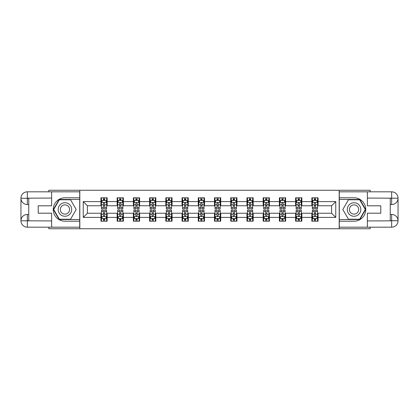 <?xml version="1.0" encoding="UTF-8"?>
<svg xmlns="http://www.w3.org/2000/svg" width="419" height="419" viewBox="0 0 419 419"><rect width="100%" height="100%" fill="white"/><g stroke="black" fill="none" stroke-linecap="round" stroke-linejoin="round"><path stroke-width="0.63" d="M48.824 227.182L48.824 228.737L370.176 228.737L370.176 227.182M370.176 191.818L370.176 190.263L339.186 190.263L339.186 228.737M339.186 190.263L48.824 190.263L48.824 191.818M79.814 228.737L79.814 190.263M318.073 201.597L318.073 197.799L311.836 197.799L311.836 201.597L301.853 201.597L301.853 197.799L295.61 197.799L295.61 201.597L285.627 201.597L285.627 197.799L279.389 197.799L279.389 201.597L269.401 201.597L269.401 197.799L263.163 197.799L263.163 201.597L253.181 201.597L253.181 197.799L246.938 197.799L246.938 201.597L236.955 201.597L236.955 197.799L230.717 197.799L230.717 201.597L220.734 201.597L220.734 197.799L214.491 197.799L214.491 201.597L204.509 201.597L204.509 197.799L198.266 197.799L198.266 201.597L188.283 201.597L188.283 197.799L182.045 197.799L182.045 201.597L172.062 201.597L172.062 197.799L165.819 197.799L165.819 201.597L155.837 201.597L155.837 197.799L149.599 197.799L149.599 201.597L139.611 201.597L139.611 197.799L133.373 197.799L133.373 201.597L123.39 201.597L123.39 197.799L117.147 197.799L117.147 201.597L107.164 201.597L107.164 197.799L100.927 197.799L100.927 201.597L83.245 201.597L83.245 217.403L87.403 213.245L100.927 213.245L100.927 221.201L107.164 221.201L107.164 213.245L117.147 213.245L117.147 221.201L123.39 221.201L123.39 213.245L133.373 213.245L133.373 221.201L139.611 221.201L139.611 213.245L149.599 213.245L149.599 221.201L155.837 221.201L155.837 213.245L165.819 213.245L165.819 221.201L172.062 221.201L172.062 213.245L182.045 213.245L182.045 221.201L188.283 221.201L188.283 213.245L198.266 213.245L198.266 221.201L204.509 221.201L204.509 213.245L214.491 213.245L214.491 221.201L220.734 221.201L220.734 213.245L230.717 213.245L230.717 221.201L236.955 221.201L236.955 213.245L246.938 213.245L246.938 221.201L253.181 221.201L253.181 213.245L263.163 213.245L263.163 221.201L269.401 221.201L269.401 213.245L279.389 213.245L279.389 221.201L285.627 221.201L285.627 213.245L295.61 213.245L295.61 221.201L301.853 221.201L301.853 213.245L311.836 213.245L311.836 221.201L318.073 221.201L318.073 213.245L331.597 213.245L331.597 205.755L318.073 205.755L318.073 201.597L335.755 201.597L335.755 217.403L318.073 217.403M311.836 217.403L301.853 217.403M295.61 217.403L285.627 217.403M279.389 217.403L269.401 217.403M263.163 217.403L253.181 217.403M246.938 217.403L236.955 217.403M230.717 217.403L220.734 217.403M214.491 217.403L204.509 217.403M198.266 217.403L188.283 217.403M182.045 217.403L172.062 217.403M165.819 217.403L155.837 217.403M149.599 217.403L139.611 217.403M133.373 217.403L123.39 217.403M117.147 217.403L107.164 217.403M100.927 217.403L83.245 217.403M311.836 201.597L311.836 205.755L301.853 205.755L301.853 201.597M295.61 201.597L295.61 205.755L285.627 205.755L285.627 201.597M279.389 201.597L279.389 205.755L269.401 205.755L269.401 201.597M263.163 201.597L263.163 205.755L253.181 205.755L253.181 201.597M246.938 201.597L246.938 205.755L236.955 205.755L236.955 201.597M230.717 201.597L230.717 205.755L220.734 205.755L220.734 201.597M214.491 201.597L214.491 205.755L204.509 205.755L204.509 201.597M198.266 201.597L198.266 205.755L188.283 205.755L188.283 201.597M182.045 201.597L182.045 205.755L172.062 205.755L172.062 201.597M165.819 201.597L165.819 205.755L155.837 205.755L155.837 201.597M149.599 201.597L149.599 205.755L139.611 205.755L139.611 201.597M133.373 201.597L133.373 205.755L123.39 205.755L123.39 201.597M117.147 201.597L117.147 205.755L107.164 205.755L107.164 201.597M100.927 201.597L100.927 205.755L87.403 205.755L83.245 201.597M87.403 205.755L87.403 213.245M335.755 217.403L331.597 213.245M331.597 205.755L335.755 201.597M100.927 200.402L101.445 200.402M103.42 200.402L104.671 200.402M106.646 200.402L107.164 200.402M100.927 205.65L101.445 205.65M103.42 205.65L104.671 205.65M106.646 205.65L107.164 205.65M100.927 213.35L101.445 213.35M103.42 213.35L104.671 213.35M106.646 213.35L107.164 213.35M100.927 218.598L101.445 218.598M103.42 218.598L104.671 218.598M106.646 218.598L107.164 218.598M117.147 213.35L117.671 213.35M119.645 213.35L120.892 213.35M122.867 213.35L123.39 213.35M117.147 218.598L117.671 218.598M119.645 218.598L120.892 218.598M122.867 218.598L123.39 218.598M117.147 200.402L117.671 200.402M119.645 200.402L120.892 200.402M122.867 200.402L123.39 200.402M117.147 205.65L117.671 205.65M119.645 205.65L120.892 205.65M122.867 205.65L123.39 205.65M133.373 213.35L133.891 213.35M135.871 213.35L137.118 213.35M139.092 213.35L139.611 213.35M133.373 218.598L133.891 218.598M135.871 218.598L137.118 218.598M139.092 218.598L139.611 218.598M133.373 200.402L133.891 200.402M135.871 200.402L137.118 200.402M139.092 200.402L139.611 200.402M133.373 205.65L133.891 205.65M135.871 205.65L137.118 205.65M139.092 205.65L139.611 205.65M149.599 213.35L150.117 213.35M152.092 213.35L153.338 213.35M155.318 213.35L155.837 213.35M149.599 218.598L150.117 218.598M152.092 218.598L153.338 218.598M155.318 218.598L155.837 218.598M149.599 200.402L150.117 200.402M152.092 200.402L153.338 200.402M155.318 200.402L155.837 200.402M149.599 205.65L150.117 205.65M152.092 205.65L153.338 205.65M155.318 205.65L155.837 205.65M165.819 213.35L166.343 213.35M168.318 213.35L169.564 213.35M171.539 213.35L172.062 213.35M165.819 218.598L166.343 218.598M168.318 218.598L169.564 218.598M171.539 218.598L172.062 218.598M165.819 200.402L166.343 200.402M168.318 200.402L169.564 200.402M171.539 200.402L172.062 200.402M165.819 205.65L166.343 205.65M168.318 205.65L169.564 205.65M171.539 205.65L172.062 205.65M182.045 213.35L182.564 213.35M184.538 213.35L185.79 213.35M187.764 213.35L188.283 213.35M182.045 218.598L182.564 218.598M184.538 218.598L185.79 218.598M187.764 218.598L188.283 218.598M182.045 200.402L182.564 200.402M184.538 200.402L185.79 200.402M187.764 200.402L188.283 200.402M182.045 205.65L182.564 205.65M184.538 205.65L185.79 205.65M187.764 205.65L188.283 205.65M198.266 213.35L198.789 213.35M200.764 213.35L202.01 213.35M203.99 213.35L204.509 213.35M198.266 218.598L198.789 218.598M200.764 218.598L202.01 218.598M203.99 218.598L204.509 218.598M198.266 200.402L198.789 200.402M200.764 200.402L202.01 200.402M203.99 200.402L204.509 200.402M198.266 205.65L198.789 205.65M200.764 205.65L202.01 205.65M203.99 205.65L204.509 205.65M214.491 213.35L215.01 213.35M216.99 213.35L218.236 213.35M220.211 213.35L220.734 213.35M214.491 218.598L215.01 218.598M216.99 218.598L218.236 218.598M220.211 218.598L220.734 218.598M214.491 200.402L215.01 200.402M216.99 200.402L218.236 200.402M220.211 200.402L220.734 200.402M214.491 205.65L215.01 205.65M216.99 205.65L218.236 205.65M220.211 205.65L220.734 205.65M230.717 213.35L231.236 213.35M233.21 213.35L234.462 213.35M236.436 213.35L236.955 213.35M230.717 218.598L231.236 218.598M233.21 218.598L234.462 218.598M236.436 218.598L236.955 218.598M230.717 200.402L231.236 200.402M233.21 200.402L234.462 200.402M236.436 200.402L236.955 200.402M230.717 205.65L231.236 205.65M233.21 205.65L234.462 205.65M236.436 205.65L236.955 205.65M246.938 213.35L247.461 213.35M249.436 213.35L250.682 213.35M252.657 213.35L253.181 213.35M246.938 218.598L247.461 218.598M249.436 218.598L250.682 218.598M252.657 218.598L253.181 218.598M246.938 200.402L247.461 200.402M249.436 200.402L250.682 200.402M252.657 200.402L253.181 200.402M246.938 205.65L247.461 205.65M249.436 205.65L250.682 205.65M252.657 205.65L253.181 205.65M263.163 213.35L263.682 213.35M265.662 213.35L266.908 213.35M268.883 213.35L269.401 213.35M263.163 218.598L263.682 218.598M265.662 218.598L266.908 218.598M268.883 218.598L269.401 218.598M263.163 200.402L263.682 200.402M265.662 200.402L266.908 200.402M268.883 200.402L269.401 200.402M263.163 205.65L263.682 205.65M265.662 205.65L266.908 205.65M268.883 205.65L269.401 205.65M279.389 213.35L279.908 213.35M281.882 213.35L283.129 213.35M285.109 213.35L285.627 213.35M279.389 218.598L279.908 218.598M281.882 218.598L283.129 218.598M285.109 218.598L285.627 218.598M279.389 200.402L279.908 200.402M281.882 200.402L283.129 200.402M285.109 200.402L285.627 200.402M279.389 205.65L279.908 205.65M281.882 205.65L283.129 205.65M285.109 205.65L285.627 205.65M295.61 213.35L296.133 213.35M298.108 213.35L299.355 213.35M301.329 213.35L301.853 213.35M295.61 218.598L296.133 218.598M298.108 218.598L299.355 218.598M301.329 218.598L301.853 218.598M295.61 200.402L296.133 200.402M298.108 200.402L299.355 200.402M301.329 200.402L301.853 200.402M295.61 205.65L296.133 205.65M298.108 205.65L299.355 205.65M301.329 205.65L301.853 205.65M311.836 213.35L312.354 213.35M314.329 213.35L315.58 213.35M317.555 213.35L318.073 213.35M311.836 218.598L312.354 218.598M314.329 218.598L315.58 218.598M317.555 218.598L318.073 218.598M311.836 200.402L312.354 200.402M314.329 200.402L315.58 200.402M317.555 200.402L318.073 200.402M311.836 205.65L312.354 205.65M314.329 205.65L315.58 205.65M317.555 205.65L318.073 205.65M104.671 199.151L103.42 199.151M106.646 207.573L104.671 207.573L104.671 208.877L106.646 208.877L106.646 202.534L105.604 200.45L102.487 200.45L101.445 202.534L101.445 208.877L103.42 208.877L103.42 207.573L101.445 207.573M101.445 202.534L101.445 197.799M106.646 202.534L106.646 197.799M103.42 200.45L103.42 197.799M104.671 197.799L104.671 200.45M104.671 207.573L104.671 203.315C104.252 202.513 103.839 202.513 103.42 203.315L103.42 207.573M103.42 219.849L104.671 219.849M101.445 211.427L103.42 211.427L103.42 210.123L101.445 210.123L101.445 216.466L102.487 218.55L105.604 218.55L106.646 216.466L106.646 210.123L104.671 210.123L104.671 211.427L106.646 211.427M106.646 216.466L106.646 221.201M101.445 216.466L101.445 221.201M104.671 218.55L104.671 221.201M103.42 221.201L103.42 218.55M103.42 211.427L103.42 215.685C103.839 216.487 104.252 216.487 104.671 215.685L104.671 211.427M68.323 203.644A6.762 6.762 0 0 0 59.089 206.122A6.762 6.762 0 0 0 61.562 215.356A6.762 6.762 0 0 0 70.795 212.878A6.762 6.762 0 0 0 68.323 203.644M67.255 205.493A4.63 4.63 0 0 0 60.933 207.185A4.63 4.63 0 0 0 62.63 213.507A4.63 4.63 0 0 0 68.952 211.815A4.63 4.63 0 0 0 67.255 205.493M70.554 219.226L59.325 219.226L53.716 209.5L59.325 199.774L70.554 199.774L76.169 209.5L70.554 219.226M357.438 203.644A6.762 6.762 0 0 0 348.205 206.122A6.762 6.762 0 0 0 350.677 215.356A6.762 6.762 0 0 0 359.911 212.878A6.762 6.762 0 0 0 357.438 203.644M356.37 205.493A4.63 4.63 0 0 0 350.048 207.185A4.63 4.63 0 0 0 351.745 213.507A4.63 4.63 0 0 0 358.067 211.815A4.63 4.63 0 0 0 356.37 205.493M359.675 219.226L348.446 219.226L342.831 209.5L348.446 199.774L359.675 199.774L365.284 209.5L359.675 219.226M28.749 204.561L27.345 204.561A6.395 6.395 0 0 1 20.95 198.218A6.395 6.395 0 0 1 27.345 191.818L79.71 191.818L79.71 197.799L64.94 197.799A11.701 11.701 0 0 0 53.239 209.5A11.701 11.701 0 0 0 64.94 221.201L79.71 221.201L79.71 227.182L27.345 227.182A6.395 6.395 0 0 1 20.95 220.782A6.395 6.395 0 0 1 27.345 214.439L28.749 214.439M79.71 221.201L79.71 197.799M51.631 191.818L51.631 205.808L38.213 205.808L38.213 213.192L51.631 213.192L51.631 227.182M27.345 204.561A6.395 6.395 0 0 1 20.95 198.218L27.345 198.318L27.345 204.561A6.395 6.395 0 0 1 20.95 198.218L20.95 220.782L51.631 220.939M27.345 220.939L27.345 227.182A6.395 6.395 0 0 1 20.95 220.782A6.395 6.395 0 0 1 27.345 214.439L27.345 220.682L28.749 220.682L28.749 198.318L27.345 198.318M79.71 199.465L59.147 199.465L53.354 209.5L59.147 219.535L79.71 219.535M390.251 214.439L391.655 214.439A6.395 6.395 0 0 1 398.05 220.782A6.395 6.395 0 0 1 391.655 227.182L339.29 227.182L339.29 221.201L354.06 221.201A11.701 11.701 0 0 0 365.761 209.5A11.701 11.701 0 0 0 354.06 197.799L339.29 197.799L339.29 191.818L391.655 191.818A6.395 6.395 0 0 1 398.05 198.218A6.395 6.395 0 0 1 391.655 204.561L390.251 204.561M339.29 197.799L339.29 221.201M367.369 227.182L367.369 213.192L380.787 213.192L380.787 205.808L367.369 205.808L367.369 191.818M391.655 214.439A6.395 6.395 0 0 1 398.05 220.782L391.655 220.682L391.655 214.439A6.395 6.395 0 0 1 398.05 220.782L398.05 198.218L367.369 198.061M391.655 198.061L391.655 191.818A6.395 6.395 0 0 1 398.05 198.218A6.395 6.395 0 0 1 391.655 204.561L391.655 198.318L390.251 198.318L390.251 220.682L391.655 220.682M339.29 219.535L359.853 219.535L365.646 209.5L359.853 199.465L339.29 199.465M120.892 199.151L119.645 199.151M122.867 207.573L120.892 207.573L120.892 208.877L122.867 208.877L122.867 202.534L121.829 200.45L118.708 200.45L117.671 202.534L117.671 208.877L119.645 208.877L119.645 207.573L117.671 207.573M117.671 202.534L117.671 197.799M122.867 202.534L122.867 197.799M119.645 200.45L119.645 197.799M120.892 197.799L120.892 200.45M120.892 207.573L120.892 203.315C120.478 202.513 120.059 202.513 119.645 203.315L119.645 207.573M137.118 199.151L135.871 199.151M139.092 207.573L137.118 207.573L137.118 208.877L139.092 208.877L139.092 202.534L138.055 200.45L134.934 200.45L133.891 202.534L133.891 208.877L135.871 208.877L135.871 207.573L133.891 207.573M133.891 202.534L133.891 197.799M139.092 202.534L139.092 197.799M135.871 200.45L135.871 197.799M137.118 197.799L137.118 200.45M137.118 207.573L137.118 203.315C136.699 202.513 136.285 202.513 135.871 203.315L135.871 207.573M119.645 219.849L120.892 219.849M117.671 211.427L119.645 211.427L119.645 210.123L117.671 210.123L117.671 216.466L118.708 218.55L121.829 218.55L122.867 216.466L122.867 210.123L120.892 210.123L120.892 211.427L122.867 211.427M122.867 216.466L122.867 221.201M117.671 216.466L117.671 221.201M120.892 218.55L120.892 221.201M119.645 221.201L119.645 218.55M119.645 211.427L119.645 215.685C120.059 216.487 120.478 216.487 120.892 215.685L120.892 211.427M135.871 219.849L137.118 219.849M133.891 211.427L135.871 211.427L135.871 210.123L133.891 210.123L133.891 216.466L134.934 218.55L138.055 218.55L139.092 216.466L139.092 210.123L137.118 210.123L137.118 211.427L139.092 211.427M139.092 216.466L139.092 221.201M133.891 216.466L133.891 221.201M137.118 218.55L137.118 221.201M135.871 221.201L135.871 218.55M135.871 211.427L135.871 215.685C136.285 216.487 136.699 216.487 137.118 215.685L137.118 211.427M153.338 199.151L152.092 199.151M155.318 207.573L153.338 207.573L153.338 208.877L155.318 208.877L155.318 202.534L154.276 200.45L151.154 200.45L150.117 202.534L150.117 208.877L152.092 208.877L152.092 207.573L150.117 207.573M150.117 202.534L150.117 197.799M155.318 202.534L155.318 197.799M152.092 200.45L152.092 197.799M153.338 197.799L153.338 200.45M153.338 207.573L153.338 203.315C152.925 202.513 152.511 202.513 152.092 203.315L152.092 207.573M169.564 199.151L168.318 199.151M171.539 207.573L169.564 207.573L169.564 208.877L171.539 208.877L171.539 202.534L170.502 200.45L167.38 200.45L166.343 202.534L166.343 208.877L168.318 208.877L168.318 207.573L166.343 207.573M166.343 202.534L166.343 197.799M171.539 202.534L171.539 197.799M168.318 200.45L168.318 197.799M169.564 197.799L169.564 200.45M169.564 207.573L169.564 203.315C169.15 202.513 168.731 202.513 168.318 203.315L168.318 207.573M185.79 199.151L184.538 199.151M187.764 207.573L185.79 207.573L185.79 208.877L187.764 208.877L187.764 202.534L186.722 200.45L183.606 200.45L182.564 202.534L182.564 208.877L184.538 208.877L184.538 207.573L182.564 207.573M182.564 202.534L182.564 197.799M187.764 202.534L187.764 197.799M184.538 200.45L184.538 197.799M185.79 197.799L185.79 200.45M185.79 207.573L185.79 203.315C185.371 202.513 184.957 202.513 184.538 203.315L184.538 207.573M152.092 219.849L153.338 219.849M150.117 211.427L152.092 211.427L152.092 210.123L150.117 210.123L150.117 216.466L151.154 218.55L154.276 218.55L155.318 216.466L155.318 210.123L153.338 210.123L153.338 211.427L155.318 211.427M155.318 216.466L155.318 221.201M150.117 216.466L150.117 221.201M153.338 218.55L153.338 221.201M152.092 221.201L152.092 218.55M152.092 211.427L152.092 215.685C152.506 216.487 152.925 216.487 153.338 215.685L153.338 211.427M168.318 219.849L169.564 219.849M166.343 211.427L168.318 211.427L168.318 210.123L166.343 210.123L166.343 216.466L167.38 218.55L170.502 218.55L171.539 216.466L171.539 210.123L169.564 210.123L169.564 211.427L171.539 211.427M171.539 216.466L171.539 221.201M166.343 216.466L166.343 221.201M169.564 218.55L169.564 221.201M168.318 221.201L168.318 218.55M168.318 211.427L168.318 215.685C168.731 216.487 169.15 216.487 169.564 215.685L169.564 211.427M184.538 219.849L185.79 219.849M182.564 211.427L184.538 211.427L184.538 210.123L182.564 210.123L182.564 216.466L183.606 218.55L186.722 218.55L187.764 216.466L187.764 210.123L185.79 210.123L185.79 211.427L187.764 211.427M187.764 216.466L187.764 221.201M182.564 216.466L182.564 221.201M185.79 218.55L185.79 221.201M184.538 221.201L184.538 218.55M184.538 211.427L184.538 215.685C184.957 216.487 185.371 216.487 185.79 215.685L185.79 211.427M202.01 199.151L200.764 199.151M203.99 207.573L202.01 207.573L202.01 208.877L203.99 208.877L203.99 202.534L202.948 200.45L199.826 200.45L198.789 202.534L198.789 208.877L200.764 208.877L200.764 207.573L198.789 207.573M198.789 202.534L198.789 197.799M203.99 202.534L203.99 197.799M200.764 200.45L200.764 197.799M202.01 197.799L202.01 200.45M202.01 207.573L202.01 203.315C201.597 202.513 201.183 202.513 200.764 203.315L200.764 207.573M200.764 219.849L202.01 219.849M198.789 211.427L200.764 211.427L200.764 210.123L198.789 210.123L198.789 216.466L199.826 218.55L202.948 218.55L203.99 216.466L203.99 210.123L202.01 210.123L202.01 211.427L203.99 211.427M203.99 216.466L203.99 221.201M198.789 216.466L198.789 221.201M202.01 218.55L202.01 221.201M200.764 221.201L200.764 218.55M200.764 211.427L200.764 215.685C201.178 216.487 201.597 216.487 202.01 215.685L202.01 211.427M218.236 199.151L216.99 199.151M220.211 207.573L218.236 207.573L218.236 208.877L220.211 208.877L220.211 202.534L219.174 200.45L216.052 200.45L215.01 202.534L215.01 208.877L216.99 208.877L216.99 207.573L215.01 207.573M215.01 202.534L215.01 197.799M220.211 202.534L220.211 197.799M216.99 200.45L216.99 197.799M218.236 197.799L218.236 200.45M218.236 207.573L218.236 203.315C217.822 202.513 217.403 202.513 216.99 203.315L216.99 207.573M216.99 219.849L218.236 219.849M215.01 211.427L216.99 211.427L216.99 210.123L215.01 210.123L215.01 216.466L216.052 218.55L219.174 218.55L220.211 216.466L220.211 210.123L218.236 210.123L218.236 211.427L220.211 211.427M220.211 216.466L220.211 221.201M215.01 216.466L215.01 221.201M218.236 218.55L218.236 221.201M216.99 221.201L216.99 218.55M216.99 211.427L216.99 215.685C217.403 216.487 217.817 216.487 218.236 215.685L218.236 211.427M234.462 199.151L233.21 199.151M236.436 207.573L234.462 207.573L234.462 208.877L236.436 208.877L236.436 202.534L235.394 200.45L232.278 200.45L231.236 202.534L231.236 208.877L233.21 208.877L233.21 207.573L231.236 207.573M231.236 202.534L231.236 197.799M236.436 202.534L236.436 197.799M233.21 200.45L233.21 197.799M234.462 197.799L234.462 200.45M234.462 207.573L234.462 203.315C234.043 202.513 233.629 202.513 233.21 203.315L233.21 207.573M233.21 219.849L234.462 219.849M231.236 211.427L233.21 211.427L233.21 210.123L231.236 210.123L231.236 216.466L232.278 218.55L235.394 218.55L236.436 216.466L236.436 210.123L234.462 210.123L234.462 211.427L236.436 211.427M236.436 216.466L236.436 221.201M231.236 216.466L231.236 221.201M234.462 218.55L234.462 221.201M233.21 221.201L233.21 218.55M233.21 211.427L233.21 215.685C233.629 216.487 234.043 216.487 234.462 215.685L234.462 211.427M250.682 199.151L249.436 199.151M252.657 207.573L250.682 207.573L250.682 208.877L252.657 208.877L252.657 202.534L251.62 200.45L248.498 200.45L247.461 202.534L247.461 208.877L249.436 208.877L249.436 207.573L247.461 207.573M247.461 202.534L247.461 197.799M252.657 202.534L252.657 197.799M249.436 200.45L249.436 197.799M250.682 197.799L250.682 200.45M250.682 207.573L250.682 203.315C250.269 202.513 249.85 202.513 249.436 203.315L249.436 207.573M249.436 219.849L250.682 219.849M247.461 211.427L249.436 211.427L249.436 210.123L247.461 210.123L247.461 216.466L248.498 218.55L251.62 218.55L252.657 216.466L252.657 210.123L250.682 210.123L250.682 211.427L252.657 211.427M252.657 216.466L252.657 221.201M247.461 216.466L247.461 221.201M250.682 218.55L250.682 221.201M249.436 221.201L249.436 218.55M249.436 211.427L249.436 215.685C249.85 216.487 250.269 216.487 250.682 215.685L250.682 211.427M266.908 199.151L265.662 199.151M268.883 207.573L266.908 207.573L266.908 208.877L268.883 208.877L268.883 202.534L267.846 200.45L264.724 200.45L263.682 202.534L263.682 208.877L265.662 208.877L265.662 207.573L263.682 207.573M263.682 202.534L263.682 197.799M268.883 202.534L268.883 197.799M265.662 200.45L265.662 197.799M266.908 197.799L266.908 200.45M266.908 207.573L266.908 203.315C266.494 202.513 266.075 202.513 265.662 203.315L265.662 207.573M265.662 219.849L266.908 219.849M263.682 211.427L265.662 211.427L265.662 210.123L263.682 210.123L263.682 216.466L264.724 218.55L267.846 218.55L268.883 216.466L268.883 210.123L266.908 210.123L266.908 211.427L268.883 211.427M268.883 216.466L268.883 221.201M263.682 216.466L263.682 221.201M266.908 218.55L266.908 221.201M265.662 221.201L265.662 218.55M265.662 211.427L265.662 215.685C266.075 216.487 266.489 216.487 266.908 215.685L266.908 211.427M283.129 199.151L281.882 199.151M285.109 207.573L283.129 207.573L283.129 208.877L285.109 208.877L285.109 202.534L284.066 200.45L280.945 200.45L279.908 202.534L279.908 208.877L281.882 208.877L281.882 207.573L279.908 207.573M279.908 202.534L279.908 197.799M285.109 202.534L285.109 197.799M281.882 200.45L281.882 197.799M283.129 197.799L283.129 200.45M283.129 207.573L283.129 203.315C282.715 202.513 282.301 202.513 281.882 203.315L281.882 207.573M281.882 219.849L283.129 219.849M279.908 211.427L281.882 211.427L281.882 210.123L279.908 210.123L279.908 216.466L280.945 218.55L284.066 218.55L285.109 216.466L285.109 210.123L283.129 210.123L283.129 211.427L285.109 211.427M285.109 216.466L285.109 221.201M279.908 216.466L279.908 221.201M283.129 218.55L283.129 221.201M281.882 221.201L281.882 218.55M281.882 211.427L281.882 215.685C282.301 216.487 282.715 216.487 283.129 215.685L283.129 211.427M299.355 199.151L298.108 199.151M301.329 207.573L299.355 207.573L299.355 208.877L301.329 208.877L301.329 202.534L300.292 200.45L297.171 200.45L296.133 202.534L296.133 208.877L298.108 208.877L298.108 207.573L296.133 207.573M296.133 202.534L296.133 197.799M301.329 202.534L301.329 197.799M298.108 200.45L298.108 197.799M299.355 197.799L299.355 200.45M299.355 207.573L299.355 203.315C298.941 202.513 298.522 202.513 298.108 203.315L298.108 207.573M298.108 219.849L299.355 219.849M296.133 211.427L298.108 211.427L298.108 210.123L296.133 210.123L296.133 216.466L297.171 218.55L300.292 218.55L301.329 216.466L301.329 210.123L299.355 210.123L299.355 211.427L301.329 211.427M301.329 216.466L301.329 221.201M296.133 216.466L296.133 221.201M299.355 218.55L299.355 221.201M298.108 221.201L298.108 218.55M298.108 211.427L298.108 215.685C298.522 216.487 298.941 216.487 299.355 215.685L299.355 211.427M315.58 199.151L314.329 199.151M317.555 207.573L315.58 207.573L315.58 208.877L317.555 208.877L317.555 202.534L316.513 200.45L313.396 200.45L312.354 202.534L312.354 208.877L314.329 208.877L314.329 207.573L312.354 207.573M312.354 202.534L312.354 197.799M317.555 202.534L317.555 197.799M314.329 200.45L314.329 197.799M315.58 197.799L315.58 200.45M315.58 207.573L315.58 203.315C315.161 202.513 314.748 202.513 314.329 203.315L314.329 207.573M314.329 219.849L315.58 219.849M312.354 211.427L314.329 211.427L314.329 210.123L312.354 210.123L312.354 216.466L313.396 218.55L316.513 218.55L317.555 216.466L317.555 210.123L315.58 210.123L315.58 211.427L317.555 211.427M317.555 216.466L317.555 221.201M312.354 216.466L312.354 221.201M315.58 218.55L315.58 221.201M314.329 221.201L314.329 218.55M314.329 211.427L314.329 215.685C314.748 216.487 315.161 216.487 315.58 215.685L315.58 211.427M106.62 202.482L101.471 202.482M101.445 200.575L102.425 200.575M105.667 200.575L106.646 200.575M103.42 204.786L101.445 204.786M106.646 204.786L104.671 204.786M104.671 199.816L103.42 199.816M101.471 216.518L106.62 216.518M106.646 218.425L105.667 218.425M102.425 218.425L101.445 218.425M104.671 214.214L106.646 214.214M101.445 214.214L103.42 214.214M103.42 219.184L104.671 219.184M51.631 198.061L27.198 198.171M20.95 220.782A6.395 6.395 0 0 1 27.345 214.439M20.95 198.218A6.395 6.395 0 0 1 27.345 191.818L27.345 198.061M367.369 220.939L391.802 220.829M398.05 198.218A6.395 6.395 0 0 1 391.655 204.561M398.05 220.782A6.395 6.395 0 0 1 391.655 227.182L391.655 220.939M122.84 202.482L117.697 202.482M117.671 200.575L118.645 200.575M121.892 200.575L122.867 200.575M119.645 204.786L117.671 204.786M122.867 204.786L120.892 204.786M120.892 199.816L119.645 199.816M139.066 202.482L133.918 202.482M133.891 200.575L134.871 200.575M138.113 200.575L139.092 200.575M135.871 204.786L133.891 204.786M139.092 204.786L137.118 204.786M137.118 199.816L135.871 199.816M117.697 216.518L122.84 216.518M122.867 218.425L121.892 218.425M118.645 218.425L117.671 218.425M120.892 214.214L122.867 214.214M117.671 214.214L119.645 214.214M119.645 219.184L120.892 219.184M133.918 216.518L139.066 216.518M139.092 218.425L138.113 218.425M134.871 218.425L133.891 218.425M137.118 214.214L139.092 214.214M133.891 214.214L135.871 214.214M135.871 219.184L137.118 219.184M155.292 202.482L150.143 202.482M150.117 200.575L151.097 200.575M154.339 200.575L155.318 200.575M152.092 204.786L150.117 204.786M155.318 204.786L153.338 204.786M153.338 199.816L152.092 199.816M171.512 202.482L166.364 202.482M166.343 200.575L167.317 200.575M170.564 200.575L171.539 200.575M168.318 204.786L166.343 204.786M171.539 204.786L169.564 204.786M169.564 199.816L168.318 199.816M187.738 202.482L182.59 202.482M182.564 200.575L183.543 200.575M186.785 200.575L187.764 200.575M184.538 204.786L182.564 204.786M187.764 204.786L185.79 204.786M185.79 199.816L184.538 199.816M150.143 216.518L155.292 216.518M155.318 218.425L154.339 218.425M151.097 218.425L150.117 218.425M153.338 214.214L155.318 214.214M150.117 214.214L152.092 214.214M152.092 219.184L153.338 219.184M166.364 216.518L171.512 216.518M171.539 218.425L170.564 218.425M167.317 218.425L166.343 218.425M169.564 214.214L171.539 214.214M166.343 214.214L168.318 214.214M168.318 219.184L169.564 219.184M182.59 216.518L187.738 216.518M187.764 218.425L186.785 218.425M183.543 218.425L182.564 218.425M185.79 214.214L187.764 214.214M182.564 214.214L184.538 214.214M184.538 219.184L185.79 219.184M203.964 202.482L198.816 202.482M198.789 200.575L199.763 200.575M203.011 200.575L203.99 200.575M200.764 204.786L198.789 204.786M203.99 204.786L202.01 204.786M202.01 199.816L200.764 199.816M198.816 216.518L203.964 216.518M203.99 218.425L203.011 218.425M199.763 218.425L198.789 218.425M202.01 214.214L203.99 214.214M198.789 214.214L200.764 214.214M200.764 219.184L202.01 219.184M220.185 202.482L215.036 202.482M215.01 200.575L215.989 200.575M219.237 200.575L220.211 200.575M216.99 204.786L215.01 204.786M220.211 204.786L218.236 204.786M218.236 199.816L216.99 199.816M215.036 216.518L220.185 216.518M220.211 218.425L219.237 218.425M215.989 218.425L215.01 218.425M218.236 214.214L220.211 214.214M215.01 214.214L216.99 214.214M216.99 219.184L218.236 219.184M236.41 202.482L231.262 202.482M231.236 200.575L232.215 200.575M235.457 200.575L236.436 200.575M233.21 204.786L231.236 204.786M236.436 204.786L234.462 204.786M234.462 199.816L233.21 199.816M231.262 216.518L236.41 216.518M236.436 218.425L235.457 218.425M232.215 218.425L231.236 218.425M234.462 214.214L236.436 214.214M231.236 214.214L233.21 214.214M233.21 219.184L234.462 219.184M252.636 202.482L247.488 202.482M247.461 200.575L248.436 200.575M251.683 200.575L252.657 200.575M249.436 204.786L247.461 204.786M252.657 204.786L250.682 204.786M250.682 199.816L249.436 199.816M247.488 216.518L252.636 216.518M252.657 218.425L251.683 218.425M248.436 218.425L247.461 218.425M250.682 214.214L252.657 214.214M247.461 214.214L249.436 214.214M249.436 219.184L250.682 219.184M268.857 202.482L263.708 202.482M263.682 200.575L264.661 200.575M267.903 200.575L268.883 200.575M265.662 204.786L263.682 204.786M268.883 204.786L266.908 204.786M266.908 199.816L265.662 199.816M263.708 216.518L268.857 216.518M268.883 218.425L267.903 218.425M264.661 218.425L263.682 218.425M266.908 214.214L268.883 214.214M263.682 214.214L265.662 214.214M265.662 219.184L266.908 219.184M285.082 202.482L279.934 202.482M279.908 200.575L280.887 200.575M284.129 200.575L285.109 200.575M281.882 204.786L279.908 204.786M285.109 204.786L283.129 204.786M283.129 199.816L281.882 199.816M279.934 216.518L285.082 216.518M285.109 218.425L284.129 218.425M280.887 218.425L279.908 218.425M283.129 214.214L285.109 214.214M279.908 214.214L281.882 214.214M281.882 219.184L283.129 219.184M301.303 202.482L296.16 202.482M296.133 200.575L297.108 200.575M300.355 200.575L301.329 200.575M298.108 204.786L296.133 204.786M301.329 204.786L299.355 204.786M299.355 199.816L298.108 199.816M296.16 216.518L301.303 216.518M301.329 218.425L300.355 218.425M297.108 218.425L296.133 218.425M299.355 214.214L301.329 214.214M296.133 214.214L298.108 214.214M298.108 219.184L299.355 219.184M317.529 202.482L312.38 202.482M312.354 200.575L313.333 200.575M316.575 200.575L317.555 200.575M314.329 204.786L312.354 204.786M317.555 204.786L315.58 204.786M315.58 199.816L314.329 199.816M312.38 216.518L317.529 216.518M317.555 218.425L316.575 218.425M313.333 218.425L312.354 218.425M315.58 214.214L317.555 214.214M312.354 214.214L314.329 214.214M314.329 219.184L315.58 219.184"/></g></svg>
